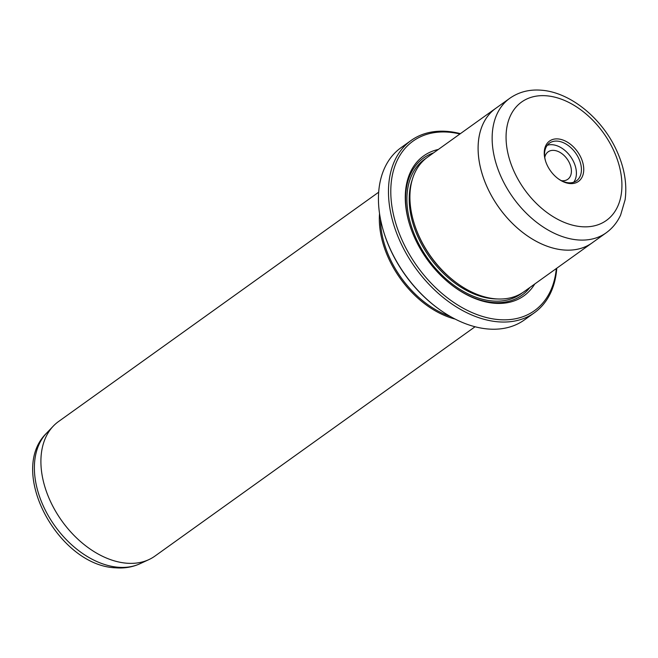 <?xml version="1.0" encoding="UTF-8"?>
<svg xmlns="http://www.w3.org/2000/svg" width="658" height="658" viewBox="0 0 658 658"><rect width="100%" height="100%" fill="white"/><g stroke="black" fill="none" stroke-linecap="round" stroke-linejoin="round"><path stroke-width="0.99" d="M438.886 309.063L438.253 308.602A104.277 69.534 -125.6 0 1 384.017 232.899L383.787 232.151A105.93 70.636 54.4 0 0 438.886 309.063A105.93 70.636 54.4 0 0 488.59 329.041A105.93 70.636 54.4 0 0 524.401 319.911L534.428 312.731A105.93 70.636 -125.6 0 1 498.616 321.861A105.93 70.636 -125.6 0 1 401.635 244.735A105.93 70.636 -125.6 0 1 411.053 140.499A105.93 70.636 -125.6 0 1 446.864 131.37A105.93 70.636 -125.6 0 1 460.386 133.656M411.053 140.499L401.018 147.68A105.93 70.636 54.4 0 0 383.787 232.151M459.934 133.985A104.277 69.534 54.4 0 0 448.271 132.143A104.277 69.534 54.4 0 0 394.792 219.936A104.277 69.534 54.4 0 0 499.216 319.648A104.277 69.534 54.4 0 0 556.331 268.538M475.068 326.755L154.934 556.092A82.76 55.182 -125.6 0 1 148.914 559.596A82.76 55.182 -125.6 0 1 126.953 563.223A82.76 55.182 -125.6 0 1 53.528 507.557A82.76 55.182 -125.6 0 1 53.282 426.113A82.76 55.182 -125.6 0 1 58.546 421.531L378.671 192.202M561.422 180.662A16.886 11.26 54.4 0 0 562.096 180.736A16.886 11.26 54.4 0 0 567.805 179.28A16.886 11.26 54.4 0 0 569.31 162.666A16.886 11.26 54.4 0 0 553.847 150.378A16.886 11.26 54.4 0 0 548.139 151.833A16.886 11.26 54.4 0 0 544.775 157.435M582.791 162.666A24.831 16.557 -125.6 0 1 578.135 181.649A24.831 16.557 -125.6 0 1 558.403 178.886A24.831 16.557 -125.6 0 1 545.49 160.856A24.831 16.557 -125.6 0 1 545.194 159.828A24.831 16.557 -125.6 0 1 557.926 138.92A24.831 16.557 -125.6 0 1 582.791 162.666M558.083 178.647A23.17 15.455 54.4 0 0 576.482 180.802A23.17 15.455 54.4 0 0 580.537 163.291A23.17 15.455 54.4 0 0 549.496 143.123A23.17 15.455 54.4 0 0 545.441 160.642A23.17 15.455 54.4 0 0 545.614 161.235M573.702 182.217A23.17 15.455 54.4 0 0 575.52 166.877A23.17 15.455 54.4 0 0 547.259 145.303M592.126 242.884L606.166 232.825A82.752 55.182 -125.6 0 1 578.185 239.956A82.752 55.182 -125.6 0 1 502.424 179.716A82.752 55.182 -125.6 0 1 509.785 98.289L495.745 108.34A82.752 55.182 54.4 0 0 488.392 189.767A82.752 55.182 54.4 0 0 564.153 250.015A82.752 55.182 54.4 0 0 592.126 242.884L523.949 291.741A82.76 55.182 -125.6 0 1 495.968 298.872A82.76 55.182 -125.6 0 1 457.129 283.261A82.76 55.182 -125.6 0 1 414.088 223.169A82.76 55.182 -125.6 0 1 427.552 157.18L495.737 108.331A82.76 55.182 54.4 0 0 488.384 189.775A82.76 55.182 54.4 0 0 564.153 250.024A82.76 55.182 54.4 0 0 592.134 242.892A82.76 55.182 54.4 0 0 592.817 242.383M496.436 107.846A82.76 55.182 54.4 0 0 495.737 108.331M534.757 283.993A86.066 57.394 -125.6 0 1 494.767 303.28A86.066 57.394 -125.6 0 1 454.382 287.044A86.066 57.394 -125.6 0 1 409.613 224.559A86.066 57.394 -125.6 0 1 438.36 149.44M529.953 287.431A84.413 56.292 -125.6 0 1 493.36 302.516A84.413 56.292 -125.6 0 1 454.061 286.814M457.129 283.261L456.504 282.8A81.107 54.079 -125.6 0 1 414.318 223.917L414.088 223.169M455.13 319.072A82.76 55.182 -125.6 0 1 379.534 213.546M450.179 316.391A81.929 54.63 -125.6 0 1 380.48 219.098M556.783 268.217A105.93 70.636 -125.6 0 1 534.428 312.731M409.728 224.929A84.413 56.292 -125.6 0 1 433.564 152.878M139.973 563.733C132.513 567.122 124.461 568.487 115.808 567.821C58.85 566.02 7.008 471.531 46.488 433.244A80.901 53.948 54.4 0 0 46.718 512.862A80.901 53.948 54.4 0 0 118.506 567.278A80.901 53.948 54.4 0 0 139.973 563.733L148.914 559.596M546.206 95.772A72.816 48.552 54.4 0 0 508.856 157.081A72.816 48.552 54.4 0 0 581.779 226.714A72.816 48.552 54.4 0 0 619.129 165.413A72.816 48.552 54.4 0 0 546.206 95.772M497.538 298.962A81.107 54.079 -125.6 0 1 493.558 298.814A81.107 54.079 -125.6 0 1 428.251 255.214A81.107 54.079 -125.6 0 1 412.212 179.856M522.411 292.777A82.76 55.182 -125.6 0 1 492.957 301.027A82.76 55.182 -125.6 0 1 416.604 239.545A82.76 55.182 -125.6 0 1 426.08 158.298M46.488 433.244L53.282 426.113M509.785 98.289C518.8 92.005 529.188 89.307 540.934 90.179C569.622 92.005 601.001 117.379 615.888 148.963C624.228 166.499 627.296 183.45 625.1 199.802L620.617 215.084C617.245 222.371 612.433 228.285 606.166 232.825"/></g></svg>
